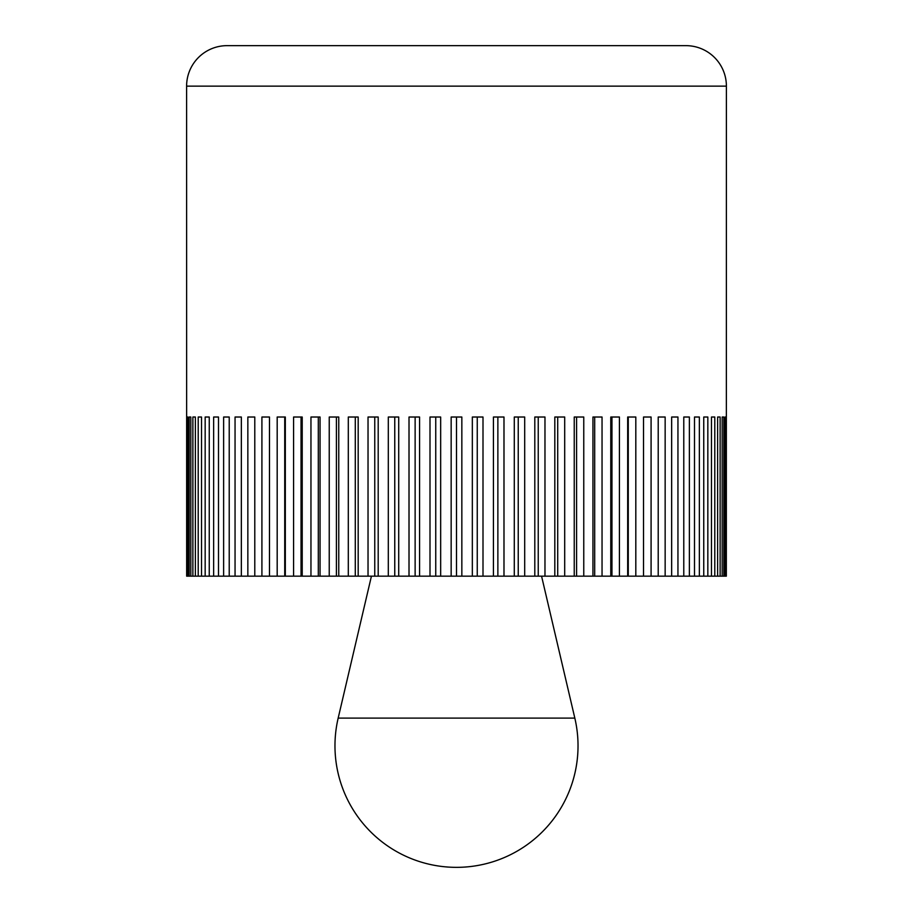 <?xml version="1.0" encoding="UTF-8"?>
<svg xmlns="http://www.w3.org/2000/svg" width="913" height="913" viewBox="0 0 913 913"><rect width="100%" height="100%" fill="white"/><g stroke="black" fill="none" stroke-linecap="round" stroke-linejoin="round"><path stroke-width="1.37" d="M186.606 86.13L726.394 86.13A40.48 40.48 0 0 0 685.903 45.65L227.097 45.65A40.48 40.48 0 0 0 186.606 86.13L186.663 576.171L187.074 417.024L187.918 417.024L187.918 576.171L187.074 576.171M189.151 576.171L189.151 417.024L190.817 417.024L190.817 576.171L187.918 576.171M192.871 576.171L192.871 417.024L195.371 417.024L195.371 576.171L190.817 576.171M198.212 576.171L198.212 417.024L201.522 417.024L201.522 576.171L195.371 576.171M205.163 576.171L205.163 417.024L209.248 417.024L209.248 576.171L201.522 576.171M213.642 576.171L213.642 417.024L218.504 417.024L218.504 576.171L209.248 576.171M223.628 576.171L223.628 417.024L229.22 417.024L229.22 576.171L218.504 576.171M235.052 576.171L235.052 417.024L241.34 417.024L241.34 576.171L229.22 576.171M247.845 576.171L247.845 417.024L254.784 417.024L254.784 576.171L241.34 576.171M261.917 576.171L261.917 417.024L269.472 417.024L269.472 576.171L254.784 576.171M277.187 576.171L277.187 417.024L285.324 417.024L285.324 576.171L269.472 576.171M293.575 576.171L293.575 417.024L302.214 417.024L302.214 576.171L285.324 576.171M310.956 576.171L310.956 417.024L320.064 417.024L320.064 576.171L302.214 576.171M329.239 576.171L329.239 417.024L338.757 417.024L338.757 576.171L320.064 576.171M348.298 576.171L348.298 417.024L358.181 417.024L358.181 576.171L338.757 576.171M368.03 576.171L368.03 417.024L378.199 417.024L378.199 576.171L358.181 576.171M388.31 576.171L388.31 417.024L398.707 417.024L398.707 576.171L378.199 576.171M409.013 576.171L409.013 417.024L419.569 417.024L419.569 576.171L398.707 576.171M430 576.171L430 417.024L440.659 417.024L440.659 576.171L419.569 576.171M477.248 417.024L477.248 576.171L440.659 576.171M451.159 576.171L451.159 417.024L456.5 417.024L456.5 576.171M472.341 576.171L472.341 417.024L483 417.024L483 576.171L477.248 576.171M726.394 86.13L726.337 576.171L483 576.171M493.431 576.171L493.431 417.024L503.987 417.024L503.987 576.171M497.87 417.024L497.87 576.171M514.293 576.171L514.293 417.024L524.69 417.024L524.69 576.171M518.242 417.024L518.242 576.171M534.801 576.171L534.801 417.024L544.97 417.024L544.97 576.171M538.236 417.024L538.236 576.171M554.819 576.171L554.819 417.024L564.702 417.024L564.702 576.171M557.717 417.024L557.717 576.171M574.243 576.171L574.243 417.024L583.761 417.024L583.761 576.171M576.582 417.024L576.582 576.171M592.936 576.171L592.936 417.024L602.044 417.024L602.044 576.171M594.694 417.024L594.694 576.171M610.786 576.171L610.786 417.024L619.425 417.024L619.425 576.171M611.961 417.024L611.961 576.171M627.676 576.171L627.676 417.024L635.813 417.024L635.813 576.171M628.27 417.024L628.27 576.171M643.528 576.171L643.528 417.024L651.083 417.024L651.083 576.171M658.216 576.171L658.216 417.024L665.155 417.024L665.155 576.171M671.66 576.171L671.66 417.024L677.948 417.024L677.948 576.171M683.78 576.171L683.78 417.024L689.372 417.024L689.372 576.171M694.496 576.171L694.496 417.024L699.358 417.024L699.358 576.171M703.752 576.171L703.752 417.024L707.837 417.024L707.837 576.171M714.788 417.024L711.478 417.024L714.788 417.024L714.788 576.171M711.478 576.171L711.478 417.024M720.129 417.024L717.629 417.024L720.129 417.024L720.129 576.171M717.629 576.171L717.629 417.024M722.183 576.171L722.183 417.024L723.849 417.024L723.849 576.171M725.926 417.024L725.082 417.024L725.926 417.024L725.926 576.171M725.082 576.171L725.082 417.024M187.074 417.024L187.918 417.024M192.871 417.024L195.371 417.024M198.212 417.024L201.522 417.024M284.73 417.024L284.73 576.171M301.039 417.024L301.039 576.171M318.306 417.024L318.306 576.171M336.418 417.024L336.418 576.171M355.283 417.024L355.283 576.171M374.764 417.024L374.764 576.171M394.758 417.024L394.758 576.171M415.13 417.024L415.13 576.171M435.752 417.024L435.752 576.171M456.5 417.024L461.841 417.024L461.841 576.171M456.5 718.097L338.175 718.097A121.532 121.532 0 0 0 456.5 867.35A121.532 121.532 0 0 0 574.825 718.097L456.5 718.097M371.431 576.171L338.175 718.097M541.569 576.171L574.825 718.097"/></g></svg>
